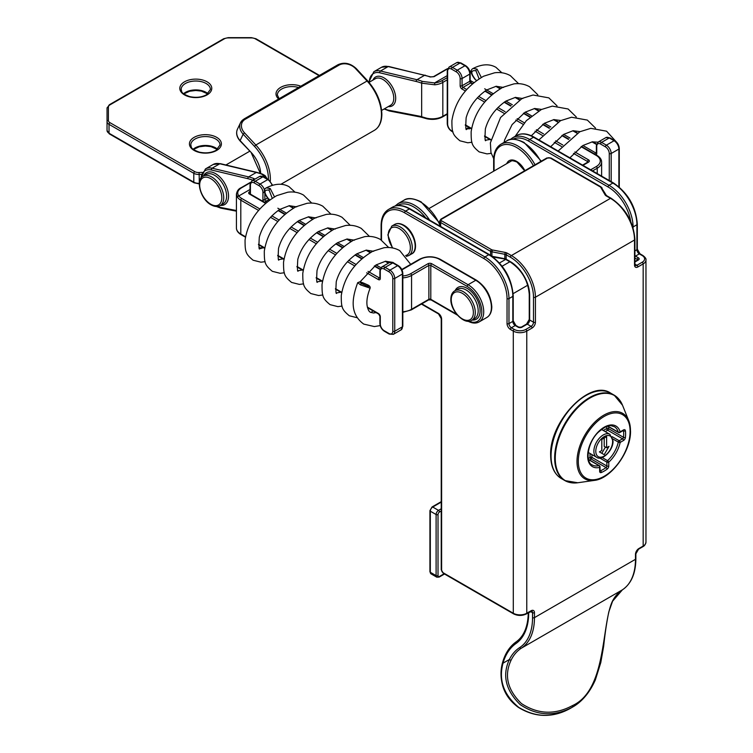<?xml version="1.0" encoding="UTF-8"?>
<svg xmlns="http://www.w3.org/2000/svg" width="753" height="753" viewBox="0 0 753 753"><rect width="100%" height="100%" fill="white"/><g stroke="black" fill="none" stroke-linecap="round" stroke-linejoin="round"><path stroke-width="1.13" d="M572.28 705.693A1.365 0.781 60 0 1 572.271 707.246C554.321 716.771 536.927 715.868 520.097 704.544C505.649 690.275 502.072 675.262 509.376 659.506A78.001 45.039 60 0 1 519.683 647.571A66.669 38.488 -120 0 0 532.54 617.629A1.365 0.781 180 0 0 534.461 617.629A68.024 39.278 60 0 1 521.349 648.182A76.646 44.248 -120 0 0 511.221 659.91C503.926 675.187 507.324 689.72 521.396 703.518C537.84 714.315 554.801 715.039 572.28 705.693C606.692 690.266 601.252 625.865 612.236 601.591A76.646 44.248 60 0 1 622.355 589.863A68.024 39.278 -120 0 0 635.476 559.31L635.476 554.377A4.763 2.748 -60 0 1 638.845 548.551L643.175 546.047L643.175 263.889L637.885 266.948A4.763 2.748 -60 0 1 634.515 265L634.515 240.009L535.421 297.219L535.421 322.209A4.763 2.748 -60 0 1 532.06 328.044L526.771 331.094L526.771 613.253L531.1 610.758A4.763 2.748 -60 0 1 534.461 612.697L534.461 617.629L635.476 559.31A1.365 0.781 0 0 0 635.871 558.754L635.871 553.822L638.563 549.172L642.893 546.669C644.464 545.944 645.481 544.447 645.961 542.16L645.961 260.001A9.525 5.497 180 0 1 643.175 263.889A1.365 0.781 60 0 0 642.215 262.223A8.161 4.716 0 0 0 642.215 255.559L639.325 253.893L635.476 256.114L638.365 257.78A2.72 1.572 180 0 1 638.365 260.001L634.911 261.997M528.691 612.603L528.691 612.801A69.389 40.06 60 0 1 516.021 643.486A83.451 48.183 -120 0 0 503.004 663.186C498.458 680.11 503.701 694.831 518.723 707.359C535.534 717.505 552.476 717.995 569.55 708.818L572.271 707.246C579.208 703.443 588.46 695.593 595.388 679.799L600.781 662.602L603.661 646.206C605.054 633.057 606.777 621.611 608.829 611.841L612.575 601.233L622.392 589.834A1.365 1.111 57.1 0 0 622.439 589.806M265.79 178.019L261.809 174.178A68.024 39.278 -120 0 0 256.293 172.465L219.81 163.768A22.11 12.763 -120 0 0 213.155 164.483L220.394 163.665A1.365 0.979 103.4 0 0 219.81 163.768L212.111 168.211L248.603 176.908L256.293 172.465A1.365 0.979 103.4 0 1 256.886 172.371L262.458 174.103A1.365 0.904 110.9 0 0 261.809 174.178M254.853 179.195L254.109 178.63A1.365 0.904 110.9 0 0 253.3 180.089M250.344 182.734L241.647 187.751C237.656 190.17 236.724 192.909 238.823 195.949L250.024 189.483M368.838 82.162L373.817 71.733A22.11 12.763 60 0 1 380.463 71.017L416.955 79.714A68.024 39.278 60 0 1 422.471 81.428L434.594 82.924L447.244 75.62M388.746 66.471A1.365 0.979 103.4 0 0 388.162 66.575A22.11 12.763 -120 0 0 381.507 67.29L388.746 66.471L430.81 76.9A1.365 0.904 110.9 0 0 430.161 76.985L434.048 76.674L446.557 69.445A1.365 0.781 60 0 0 446.002 69.445L433.493 76.665A1.365 0.781 60 0 1 434.048 76.674M258.524 210.388L240.8 200.157A14.966 8.641 180 0 1 237.572 197.361L236.423 194.161L236.423 227.924A14.966 8.641 0 0 0 240.8 234.032L245.534 236.771M447.244 79.856L442.83 82.406A14.966 8.641 180 0 1 434.829 84.807L421.661 83.169A66.669 38.488 -120 0 0 416.268 81.493L379.776 72.787A20.745 11.982 -120 0 0 369.252 82.218M384.557 108.733A20.745 11.982 -120 0 0 388.529 110.183L419.741 116.226A25.169 14.533 60 0 1 421.661 116.734L426.527 118.165L426.735 118.758C432.627 119.991 437.898 119.379 442.548 116.913L447.244 114.202M422.471 81.428A1.365 0.904 110.9 0 0 421.661 83.169L421.661 116.734A1.365 0.932 108.4 0 0 422.198 117.468L426.735 118.758M501.884 72.787L495.945 67.328C489.516 63.657 481.929 64.024 473.185 68.429L477.035 69.116L481.308 77.408M479.059 78.754L475.943 70.744C470.738 70.085 470.465 72.881 475.134 79.121A1.365 0.697 -55 0 0 475.322 79.677L476.63 80.392M295.044 192.203L289.114 186.744C282.686 183.073 275.099 183.44 266.355 187.845L270.205 188.532L274.469 196.825M376.105 312.608L373.422 312.994L370.542 312.307C368.989 311.723 367.831 309.427 367.069 305.445C366.438 300.607 367.464 294.856 370.128 288.173L360.471 284.85L357.694 282.667L359.934 281.791L367.295 284.719A1.365 0.668 -61.2 0 1 367.389 284.794M272.219 198.171L269.103 190.151C263.898 189.502 263.635 192.288 268.303 198.538A1.365 0.697 -55 0 0 268.482 199.093L268.482 199.093A1.365 0.697 -55 0 0 269.113 199.056M367.191 284.69C360.009 281.406 358.183 281.085 361.732 283.702C368.914 286.978 370.73 287.307 367.191 284.69A1.365 0.668 -61.2 0 1 367.295 284.719C369.45 285.575 370.401 286.724 370.128 288.173M107.039 130.467L109.317 133.865A1.365 0.781 120 0 1 109.034 133.243L193.794 182.179L193.794 173.294L109.034 124.358L109.034 133.243A6.805 3.925 0 0 1 107.039 130.467L107.039 108.168A1.365 1.111 180 0 1 108.394 107.058L108.394 120.471A5.44 3.144 0 0 0 109.994 122.692L194.754 171.628A5.44 3.144 0 0 0 199.056 172.531L202.133 172.39M601.807 439.404L601.807 450.51L599.397 451.904L604.207 454.68L609.017 446.35L606.617 447.734L606.617 436.627L601.807 439.404M606.617 447.734L604.207 446.35L604.207 438.02M601.807 453.287L605.412 447.047M608.744 426.838A28.915 16.688 -60 0 1 608.593 428.692L623.503 437.305A28.915 16.688 120 0 0 623.691 433.992A28.915 16.688 120 0 0 623.503 430.895A1.365 0.885 -7.3 0 0 625.414 430.744A30.271 17.479 -60 0 1 625.611 433.992A30.271 17.479 -60 0 1 625.414 437.465A2.72 1.572 120 0 1 623.512 440.486L620.161 442.416A23.465 13.554 -60 0 1 608.782 462.135A1.365 0.537 -132.2 0 0 607.549 460.657A22.11 12.763 120 0 0 618.279 442.086L612.857 438.961M607.859 426.132L618.279 432.147A22.11 12.763 120 0 0 614.307 426.65C610.768 426.076 609.685 422.697 598.287 432.269C587.284 442.67 585.128 462.446 592.197 464.94A22.11 12.763 120 0 0 598.946 465.636A1.365 0.969 76.1 0 1 599.642 467.406A23.465 13.554 -60 0 1 592.479 439.573A23.465 13.554 -60 0 1 620.161 431.864L623.512 429.925A2.72 1.572 120 0 1 625.414 430.744M600.037 470.531L600.47 470.785A28.915 16.688 120 0 0 606.024 467.575L591.114 458.972A1.365 0.668 53.7 0 1 590.023 457.391L590.023 453.522A2.72 1.572 120 0 1 590.023 453.475M506.75 163.655A14.966 8.641 60 0 1 516.662 161.415A14.966 8.641 60 0 1 524.869 170.658M439.667 224.488A33.33 19.249 -120 0 0 420.466 201.964A33.33 19.249 -120 0 0 403.796 200.307L398.026 203.639A33.33 19.249 60 0 1 429.671 220.149M540.814 161.453A33.33 19.249 -120 0 0 523.401 142.533A33.33 19.249 -120 0 0 506.731 140.877L500.961 144.209A33.33 19.249 60 0 1 535.035 164.785M533.397 165.735A31.974 18.458 -120 0 0 508.51 144.576A31.974 18.458 -120 0 0 494.062 160.577L494.062 170.978M425.727 217.871A31.974 18.458 -120 0 0 397.368 205.607M441.23 511.005L439.46 512.031A2.043 1.177 120 0 0 438.02 514.525A1.365 0.781 0 0 1 436.1 514.525L430.321 511.193L430.321 572.289L436.1 575.621L436.1 514.525A3.398 1.967 -60 0 1 438.5 510.365L441.23 508.783M438.02 514.525L438.02 575.621A2.043 1.177 120 0 0 439.46 576.459L444.119 573.777M499.474 262.985L505.564 259.465M441.23 502.119L432.73 507.033L438.5 510.365A1.365 0.781 60 0 1 439.46 512.031M441.23 501.658L432.053 506.967A1.365 0.781 -120 0 1 432.73 507.033A3.398 1.967 120 0 0 430.321 511.193A1.365 0.781 180 0 1 429.925 510.638L429.925 571.734A1.365 0.781 180 0 0 430.321 572.289A3.398 1.967 120 0 0 431.027 573.852L436.796 577.184A3.398 1.967 -60 0 1 436.1 575.621A1.365 0.781 0 0 0 438.02 575.621M493.657 171.204L493.657 160.022A1.365 0.781 0 0 0 494.062 160.577M444.515 574.002L439.178 577.08A1.365 0.781 -120 0 0 439.46 576.459M630.675 221.316A32.652 18.853 -120 0 0 608.057 186.96A1.365 0.781 -60 0 1 609.017 185.294L612.867 183.073L533.5 137.253L529.651 139.474L609.017 185.294A34.017 19.634 60 0 1 633.075 226.954L633.075 227.754M510.412 257.225A1.365 0.781 -60 0 1 511.372 255.559L610.467 198.35L606.221 195.902A4.763 2.748 180 0 1 605.073 194.829L600.772 187.375A2.043 1.177 0 0 0 600.273 186.913L550.339 158.083A2.043 1.177 0 0 0 547.45 158.083L441.625 219.179A2.043 1.177 0 0 0 441.625 220.845L491.568 249.676A2.043 1.177 0 0 0 492.368 249.958L505.272 252.443A4.763 2.748 180 0 1 507.136 253.112L511.372 255.559A34.017 19.634 60 0 1 535.421 297.219A1.365 0.781 0 0 1 533.5 297.219A32.652 18.853 -120 0 0 510.412 257.225L506.167 254.778L506.167 259.22L510.412 261.668A27.212 15.709 60 0 1 529.651 294.997L529.651 319.987L533.5 322.209L533.5 297.219M421.821 303.836L438.265 313.323A4.763 2.748 60 0 1 441.625 319.159L441.625 570.209A2.043 1.177 -120 0 0 443.075 572.713L513.301 613.253L513.301 331.094L510.412 329.428A4.763 2.748 60 0 1 507.042 323.602L507.042 298.602A32.652 18.853 -120 0 0 483.953 258.608L404.587 212.788A32.652 18.853 -120 0 0 381.498 226.116L381.498 240.122M518.111 327.207A1.365 0.781 -60 0 1 518.789 327.141L515.899 325.475A1.365 0.781 -60 0 0 515.221 325.541L511.372 327.762L514.261 329.428A8.161 4.716 0 0 0 525.801 329.428L531.1 326.378L527.251 324.157L521.961 327.207A2.72 1.572 180 0 1 518.111 327.207L515.221 325.541A3.398 1.967 60 0 1 512.821 321.38A1.365 0.781 0 0 0 513.217 320.825L513.217 295.825A1.365 0.781 0 0 1 512.821 296.381L508.972 298.602L508.972 323.602L512.821 321.38L512.821 296.381A34.017 19.634 -120 0 0 488.763 254.721A1.365 0.781 -60 0 1 489.45 254.655L410.084 208.835A1.365 0.781 -60 0 0 409.397 208.901L405.547 211.122L484.923 256.942L488.763 254.721L409.397 208.901A34.017 19.634 -120 0 0 392.388 207.216L388.548 209.438A34.017 19.634 60 0 1 405.547 211.122A1.365 0.781 -60 0 0 404.587 212.788M637.396 260.096L637.396 259.446L634.911 258.006M608.057 186.96L528.691 141.14A32.652 18.853 -120 0 0 512.962 139.201M634.911 264.124L636.916 265.282L642.215 262.223M634.911 250.881L636.916 249.723L636.916 224.733L633.075 226.954A1.365 0.781 0 0 1 632.859 227.058M490.608 255.361L490.608 251.342L440.665 222.512L440.665 226.493M491.973 256.265L504.839 258.74L504.839 254.298L491.935 251.813L491.935 256.246M519.683 647.571A1.365 1.111 -122.9 0 0 521.349 648.182L622.355 589.863A1.365 1.111 57.1 0 0 622.392 589.834C631.24 583.791 635.73 573.438 635.871 558.754M516.021 643.486A1.365 1.111 -125 0 1 516.21 641.81C509.772 646.385 505.254 653.199 502.656 662.264A1.365 0.969 -164.2 0 0 503.004 663.186L509.376 659.506A1.365 1.035 -153.7 0 0 511.221 659.91M532.54 617.629L532.54 612.697L530.536 611.54M634.515 240.009A34.017 19.634 -120 0 0 610.467 198.35A1.365 0.781 120 0 1 611.144 198.284C625.602 208.233 633.527 221.956 634.911 239.454A1.365 0.781 180 0 1 634.515 240.009M642.215 255.559A1.365 0.781 -60 0 1 642.893 255.493L640.003 253.827A1.365 0.781 -60 0 0 639.325 253.893A3.398 1.967 60 0 1 636.916 249.723A1.365 0.781 0 0 0 637.32 249.168L637.32 224.178A1.365 0.781 0 0 1 636.916 224.733A34.017 19.634 -120 0 0 612.867 183.073A1.365 0.781 -60 0 1 613.544 183.007L534.178 137.187A1.365 0.781 -60 0 0 533.5 137.253A34.017 19.634 -120 0 0 516.492 135.568L512.642 137.79A34.017 19.634 60 0 1 529.651 139.474A1.365 0.781 -60 0 0 528.691 141.14M483.953 258.608A1.365 0.781 -60 0 1 484.923 256.942A34.017 19.634 60 0 1 508.972 298.602A1.365 0.781 0 0 1 507.042 298.602M525.801 329.428A1.365 0.781 60 0 1 526.771 331.094A9.525 5.497 180 0 1 513.301 331.094A1.365 0.781 -60 0 1 514.261 329.428M443.075 572.713A1.365 0.781 120 0 0 443.348 573.334L513.584 613.874A1.365 0.781 120 0 1 513.301 613.253A9.525 5.497 0 0 0 526.771 613.253A1.365 0.781 60 0 1 526.488 613.874L531.834 611.144A3.398 1.967 120 0 1 532.54 612.697A1.365 0.781 180 0 0 534.461 612.697M642.893 546.669A1.365 0.781 60 0 0 643.175 546.047A9.525 5.497 0 0 0 645.961 542.16M637.782 259.889A1.365 0.781 0 0 0 637.396 259.446A1.365 0.781 -60 0 1 638.365 257.78M507.042 323.602A1.365 0.781 0 0 0 508.972 323.602A3.398 1.967 -120 0 0 511.372 327.762A1.365 0.781 -60 0 0 510.412 329.428M529.651 319.987A3.398 1.967 -60 0 1 527.251 324.157A1.365 0.781 60 0 0 526.563 324.082L529.255 319.432A1.365 0.781 0 0 0 529.651 319.987M532.06 328.044A1.365 0.781 60 0 0 531.1 326.378A3.398 1.967 120 0 0 533.5 322.209A1.365 0.781 0 0 0 535.421 322.209M507.136 253.112A1.365 0.781 -60 0 0 506.167 254.778A3.398 1.967 0 0 0 504.839 254.298L505.272 252.443M504.839 258.74A3.398 1.967 180 0 1 506.167 259.22A1.365 0.781 -60 0 0 506.449 259.841L504.839 258.74M492.368 249.958L491.935 251.813A3.398 1.967 180 0 1 490.608 251.342A1.365 0.781 -60 0 1 491.568 249.676M441.625 220.845A1.365 0.781 -60 0 0 440.665 222.512A3.398 1.967 180 0 1 439.667 221.118L439.667 225.561M634.515 265A1.365 0.781 180 0 0 634.911 264.444L635.221 265.451A3.398 1.967 120 0 0 636.916 265.282A1.365 0.781 60 0 1 637.885 266.948M634.911 255.709A3.398 1.967 -120 0 0 635.476 256.114A1.365 0.781 -60 0 0 634.911 256.651M381.498 226.116A1.365 0.781 180 0 1 381.103 225.561C381.197 217.796 383.682 212.421 388.548 209.438M438.265 313.323A1.365 0.781 120 0 0 438.538 313.945L421.426 304.061M439.667 221.118L440.947 219.114A1.365 0.781 60 0 1 441.625 219.179M441.625 319.159A1.365 0.781 180 0 1 441.23 318.604L438.538 313.945M440.947 219.114L546.772 158.017A1.365 0.781 60 0 1 547.45 158.083M441.625 570.209A1.365 0.781 180 0 1 441.23 569.654L441.23 318.604M546.772 158.017L551.017 158.017A1.365 0.781 120 0 0 550.339 158.083M551.017 158.017L600.96 186.848A1.365 0.781 120 0 0 600.273 186.913M602.061 188.241A1.365 1.054 150 0 0 600.772 187.375M600.96 186.848L606.25 195.253A1.365 1.054 150 0 0 605.073 194.829M531.1 610.758A1.365 0.781 60 0 1 530.818 611.38M606.25 195.253L606.899 195.836A1.365 0.781 120 0 0 606.221 195.902M635.476 554.377A1.365 0.781 0 0 0 635.871 553.822M638.845 548.551A1.365 0.781 60 0 1 638.563 549.172M521.961 327.207A1.365 0.781 -120 0 0 521.274 327.141L526.563 324.082M529.255 319.432L529.255 294.442A1.365 0.781 0 0 0 529.651 294.997M529.255 294.442C528.126 280.803 521.933 270.092 510.694 262.289A1.365 0.781 -60 0 1 510.412 261.668M505.272 259.107L493.017 257.027M528.295 612.245C528.079 626.327 524.05 636.181 516.21 641.81A1.365 1.111 -125 0 1 516.276 641.772M634.911 261.536L637.678 259.936A1.365 0.781 60 0 1 638.365 260.001M474.663 318.613A17.008 9.817 -120 0 0 478.183 310.82A17.008 9.817 -120 0 0 470.757 293.708A17.008 9.817 -120 0 0 457.655 289.152L454.774 290.818A17.008 9.817 60 0 1 467.877 295.374A17.008 9.817 60 0 1 475.294 312.486A17.008 9.817 60 0 1 471.773 320.279L474.663 318.613M455.151 290.602A18.364 10.608 60 0 1 469.693 290.103A18.364 10.608 60 0 1 480.113 310.82A18.364 10.608 60 0 1 472.159 320.053M473.373 312.486A15.644 9.036 -120 0 0 462.314 293.331A15.644 9.036 -120 0 0 451.245 299.713A15.644 9.036 -120 0 0 462.314 318.877A15.644 9.036 -120 0 0 473.373 312.486M486.833 317.474A22.11 12.763 -120 0 0 491.408 307.356A22.11 12.763 -120 0 0 475.783 280.276L468.084 284.719A22.11 12.763 60 0 1 483.718 311.798A22.11 12.763 60 0 1 479.134 321.917L486.833 317.474C490.071 315.516 491.728 311.958 491.813 306.8C490.928 295.487 485.807 286.629 476.461 280.21A1.365 0.781 120 0 0 475.783 280.276L439.46 259.305A13.601 7.859 0 0 0 420.221 259.305L402.902 269.301A1.365 0.781 -120 0 0 402.224 269.235L419.543 259.239A1.365 0.781 -120 0 1 420.221 259.305M597.233 173.585L597.233 168.22L592.583 170.903M472.272 83.856L470.729 82.962L463.029 87.404A1.365 0.781 -120 0 1 462.069 85.738L469.768 81.296L469.768 74.076L462.069 78.519L462.069 85.738A1.365 0.781 180 0 1 460.149 85.738L460.149 78.519A5.44 3.144 -120 0 0 456.299 71.855L451.489 69.078A5.44 3.144 -120 0 0 447.64 71.3L447.64 124.066A5.44 3.144 -120 0 0 451.489 130.73L452.807 131.493M465.298 124.819L471.613 128.462M484.546 135.926L490.852 139.569M587.613 162.206L587.613 161.556L573.504 153.405M561.569 146.515L554.264 142.298M542.329 135.408L535.016 131.191M523.081 124.292L515.777 120.075M503.842 113.185L496.538 108.969M484.603 102.079L477.298 97.862M465.363 90.972L462.069 89.07A1.365 0.781 -60 0 1 463.029 87.404L466.634 89.485M460.149 85.738A2.72 1.572 -120 0 0 462.069 89.07M472.592 83.574L471.406 82.896A1.365 0.781 -60 0 0 470.729 82.962A1.365 0.781 -120 0 1 469.768 81.296A1.365 0.781 0 0 0 470.164 80.74L470.164 73.521A1.365 0.781 0 0 1 469.768 74.076A6.805 3.925 -120 0 0 464.959 65.746A1.365 0.781 -60 0 1 465.636 65.671L460.827 62.894A1.365 0.781 -60 0 0 460.149 62.97L452.449 67.412L457.259 70.189L464.959 65.746L460.149 62.97A6.805 3.925 -120 0 0 456.742 62.631L449.052 67.073A6.805 3.925 60 0 1 452.449 67.412A1.365 0.781 120 0 0 451.489 69.078M466.436 128.763L468.884 127.351M590.663 169.792L596.272 166.554A13.601 7.859 0 0 0 596.272 155.447L581.09 146.684M568.477 139.399L561.851 135.568M549.238 128.292L542.612 124.461M529.999 117.176L523.373 113.355M510.76 106.069L504.134 102.248M491.521 94.963L484.894 91.141M478.663 96.431L485.873 100.591M497.902 107.538L505.112 111.698M517.142 118.645L524.361 122.814M536.381 129.751L543.6 133.921M555.62 140.858L562.839 145.028M574.859 151.965L588.573 159.89A2.72 1.572 0 0 1 588.573 162.111L582.963 165.349M468.884 321.164A20.745 11.982 -120 0 0 481.769 310.754A20.745 11.982 -120 0 0 467.124 286.385L430.801 265.414L430.801 299.299L456.638 314.208M427.92 263.748A1.365 0.781 -120 0 1 428.881 265.414L411.562 275.419L411.562 309.295L428.881 299.299L428.881 265.414A1.365 0.781 0 0 1 430.801 265.414A1.365 0.781 -60 0 1 431.77 263.748A2.72 1.572 0 0 0 427.92 263.748L410.601 273.753A13.601 7.859 0 0 1 402.827 275.974M431.77 263.748L468.084 284.719A1.365 0.781 120 0 0 467.124 286.385M401.876 269.678A2.72 1.572 0 0 0 402.902 269.301M388.407 263.155L385.188 261.3M370.194 252.641L365.949 250.184M350.954 241.534L346.709 239.078M331.715 230.427L327.461 227.971M312.476 219.311L308.222 216.864M293.228 208.204L288.983 205.757M269 199.423L265.818 201.267L267.004 201.945M277.848 208.214L286.244 213.061M299.101 220.478L305.483 224.168M318.34 231.585L324.722 235.275M337.579 242.701L343.961 246.382M356.818 253.808L363.2 257.488M376.058 264.915L380.886 267.701M264.858 193.982L264.858 199.601A1.365 0.781 180 0 1 262.929 199.601A2.72 1.572 -120 0 0 263.682 201.795M262.929 201.362L262.929 192.382A5.44 3.144 -120 0 0 259.079 185.718L254.269 182.941A5.44 3.144 -120 0 0 250.42 185.163L250.42 194.142M259.136 247.398A5.44 3.144 -120 0 0 262.458 247.003M272.125 185.407A6.805 3.925 -120 0 0 267.739 179.6A1.365 0.781 -60 0 1 268.416 179.534L263.606 176.757A1.365 0.781 -60 0 0 262.929 176.823L255.239 181.266L260.049 184.052L267.739 179.6L262.929 176.823A6.805 3.925 -120 0 0 259.531 176.494L251.831 180.936A6.805 3.925 60 0 1 255.239 181.266A1.365 0.781 120 0 0 254.269 182.941M264.915 202.51A1.365 0.781 -60 0 1 265.818 201.267A1.365 0.781 -120 0 1 264.858 199.601L267.362 198.152M410.601 273.753A1.365 0.781 -120 0 1 411.562 275.419A14.966 8.641 180 0 1 402.827 277.876M402.827 311.761A14.966 8.641 0 0 0 411.562 309.295A1.365 0.781 -120 0 1 411.279 309.916L428.598 299.92A1.365 0.781 -120 0 0 428.881 299.299A1.365 0.781 0 0 1 430.801 299.299A1.365 0.781 -60 0 0 431.083 299.92L457.382 315.102M601.619 176.117L601.619 162.111A14.966 8.641 180 0 1 597.233 168.22A1.365 0.781 60 0 0 596.272 166.554M259.079 185.718A1.365 0.781 120 0 1 260.049 184.052A6.805 3.925 60 0 1 264.576 190.368M469.335 128.895A6.805 3.925 -120 0 0 469.684 127.812M456.299 71.855A1.365 0.781 120 0 1 457.259 70.189A6.805 3.925 60 0 1 462.069 78.519A1.365 0.781 180 0 1 460.149 78.519M447.64 71.3A1.365 0.781 180 0 1 447.244 70.744L447.244 123.511C447.489 126.852 448.995 129.469 451.772 131.351A1.365 0.781 120 0 1 451.489 130.73M447.64 124.066A1.365 0.781 180 0 1 447.244 123.511M582.568 165.123L587.895 162.046A1.365 0.781 60 0 1 588.573 162.111M587.999 161.999A1.365 0.781 0 0 0 587.613 161.556A1.365 0.781 -60 0 1 588.573 159.89M596.272 155.447A1.365 0.781 -60 0 1 596.95 155.372L581.457 146.43M250.42 185.163A1.365 0.781 180 0 1 250.024 184.607L250.024 193.898M439.46 259.305A1.365 0.781 -60 0 1 440.147 259.239L476.461 280.21M264.519 192.523A1.365 0.781 180 0 1 262.929 192.382M220.205 205.578L223.095 203.912A17.008 9.817 -120 0 0 225.702 190.283A17.008 9.817 -120 0 0 214.586 175.298A17.008 9.817 -120 0 0 206.087 174.461L203.197 176.127A17.008 9.817 60 0 1 211.706 176.964A17.008 9.817 60 0 1 222.813 191.949A17.008 9.817 60 0 1 220.205 205.578C217.636 207.019 214.577 206.764 211.019 204.807C200.477 199.329 195.187 179.543 203.197 176.127M203.583 175.901A18.364 10.608 60 0 1 215.546 173.632A18.364 10.608 60 0 1 228.281 193.013A18.364 10.608 60 0 1 220.582 205.362M210.736 204.185A15.644 9.036 -120 0 0 221.806 197.794A15.644 9.036 -120 0 0 210.736 178.63A15.644 9.036 -120 0 0 199.677 185.022A15.644 9.036 -120 0 0 210.736 204.185M381.649 110.409L390.6 105.241A15.305 8.838 -120 0 0 392.944 92.977A15.305 8.838 -120 0 0 382.948 79.489A15.305 8.838 -120 0 0 375.295 78.736L369.008 82.359M372.951 80.082A16.67 9.62 60 0 1 383.908 77.823A16.67 9.62 60 0 1 395.476 95.556A16.67 9.62 60 0 1 388.256 106.587M253.008 180.259A66.669 38.488 -120 0 0 247.906 178.687L211.414 169.99A20.745 11.982 -120 0 0 200.985 178.179M217.316 206.463A20.745 11.982 -120 0 0 220.177 207.376L236.423 210.52M237.572 197.361A1.365 1.026 144.2 0 1 238.823 195.949A13.601 7.859 0 0 0 241.769 198.491A1.365 0.781 -60 0 0 240.8 200.157L240.8 234.032A1.365 0.781 -60 0 0 241.082 234.663L245.459 237.186M258.467 244.236L264.774 247.878M277.706 255.342L284.022 258.985M296.946 266.449L303.261 270.092M316.185 277.556L322.5 281.198M335.424 288.663L341.74 292.315M367.37 307.111L378.373 313.464A2.72 1.572 -120 0 1 380.293 316.797L380.293 324.016A5.44 3.144 -120 0 0 384.143 330.68L388.953 333.457A5.44 3.144 -120 0 0 392.802 331.235L392.802 278.469A5.44 3.144 -120 0 0 388.953 271.805L384.143 269.028A5.44 3.144 -120 0 0 380.293 271.249L380.293 278.469A1.365 0.781 180 0 1 379.898 277.913L380.02 277.979M366.664 272.821L378.373 279.579A2.72 1.572 -120 0 0 380.293 278.469M354.729 265.931L347.425 261.715M335.49 254.825L328.186 250.608M316.251 243.708L308.946 239.492M297.011 232.602L289.698 228.385M277.763 221.495L270.459 217.278M609.262 180.532L609.262 153.499A5.44 3.144 -120 0 0 605.412 146.835L600.602 144.058A5.44 3.144 -120 0 0 596.753 146.28L596.753 153.499A1.365 0.781 180 0 1 596.357 152.944L596.47 153.01M596 154.826A2.72 1.572 -120 0 0 596.753 153.499M434.829 84.807L434.594 82.924A13.601 7.859 0 0 0 441.87 80.74A1.365 0.781 60 0 1 442.83 82.406L442.83 116.291L447.244 113.741M618.881 186.782L618.881 149.056L611.182 153.499L611.182 181.642M605.412 146.835A1.365 0.781 -60 0 1 606.372 145.169L614.072 140.726L609.262 137.95L601.562 142.392L606.372 145.169A6.805 3.925 60 0 1 611.182 153.499A1.365 0.781 0 0 1 609.262 153.499M402.827 326.237L401.02 329.908A6.805 3.925 -120 0 0 402.422 326.793A1.365 0.781 0 0 0 402.827 326.237L402.827 273.471A1.365 0.781 0 0 1 402.422 274.026L394.732 278.469L394.732 331.235L402.422 326.793L402.422 274.026A6.805 3.925 -120 0 0 397.612 265.696A1.365 0.781 -60 0 1 398.299 265.63L393.48 262.853A1.365 0.781 -60 0 0 392.802 262.919L385.112 267.362L389.922 270.139L397.612 265.696L392.802 262.919A6.805 3.925 -120 0 0 389.405 262.581L381.705 267.023A6.805 3.925 60 0 1 385.112 267.362A1.365 0.781 -60 0 0 384.143 269.028M200.486 178.998L205.456 168.926A22.11 12.763 60 0 1 212.111 168.211A1.365 0.979 103.4 0 0 211.414 169.99M379.776 72.787A1.365 0.979 103.4 0 1 380.463 71.017L388.162 66.575L424.654 75.272L416.955 79.714A1.365 0.979 103.4 0 0 416.268 81.493M247.906 178.687A1.365 0.979 103.4 0 1 248.603 176.908A68.024 39.278 60 0 1 254.109 178.63M250.024 192.363A1.365 0.781 -120 0 0 249.459 191.827L250.024 191.497M241.769 198.491L259.804 208.901M271.824 215.838L279.043 220.008M291.063 226.954L298.282 231.115M310.302 238.061L317.521 242.221M329.541 249.168L336.76 253.337M348.79 260.274L356 264.444M368.029 271.381L379.333 277.913L379.898 277.593M380.039 269.433L374.26 266.091M361.638 258.816L355.021 254.985M342.399 247.699L335.772 243.878M323.159 236.593L316.533 232.771M303.92 225.486L297.294 221.664M284.681 214.379L278.055 210.558M265.442 203.272L249.459 194.048A2.72 1.572 0 0 1 249.459 191.827M441.87 80.74L447.244 77.634M470.164 80.411L473.835 82.529M484.678 88.798L493.074 93.645M505.931 101.062L512.313 104.752M525.17 112.169L531.562 115.858M544.41 123.285L550.801 126.965M563.658 134.392L570.04 138.072M582.897 145.498L595.792 152.944L596.357 152.614M596.489 144.463L592.027 141.884M577.033 133.225L572.779 130.777M557.785 122.118L553.54 119.661M538.546 111.011L534.301 108.554M519.306 99.895L515.061 97.448M500.067 88.788L495.822 86.341M471.293 72.175L469.834 71.337M430.161 76.985A68.024 39.278 -120 0 0 424.654 75.272A1.365 0.979 103.4 0 1 425.238 75.168M388.953 271.805A1.365 0.781 -60 0 1 389.922 270.139A6.805 3.925 60 0 1 394.732 278.469A1.365 0.781 0 0 1 392.802 278.469M392.802 331.235A1.365 0.781 0 0 0 394.732 331.235A6.805 3.925 60 0 1 393.32 334.351L401.02 329.908M619.277 187.121L619.277 148.501A1.365 0.781 0 0 1 618.881 149.056A6.805 3.925 -120 0 0 614.072 140.726A1.365 0.781 -60 0 1 614.749 140.66L609.939 137.884A1.365 0.781 -60 0 0 609.262 137.95A6.805 3.925 -120 0 0 605.864 137.611L598.164 142.053A6.805 3.925 60 0 1 601.562 142.392A1.365 0.781 -60 0 0 600.602 144.058M426.527 118.165A14.966 8.641 0 0 0 442.83 116.291A1.365 0.781 60 0 1 442.548 116.913M419.741 116.226A1.365 0.998 101 0 0 420.447 117.007L389.235 110.955A1.365 0.998 -79 0 1 388.529 110.183M596.753 146.28A1.365 0.781 180 0 1 596.357 145.724L596.357 152.944M596.367 153.057A1.365 0.781 -120 0 1 595.792 152.944A1.365 0.781 120 0 0 594.889 154.186M380.293 324.016A1.365 0.781 180 0 1 379.898 323.461C380.143 326.802 381.658 329.419 384.425 331.301A1.365 0.781 120 0 1 384.143 330.68M379.898 323.461L379.898 316.241A1.365 0.781 0 0 0 380.293 316.797M379.898 316.241L378.655 314.086A1.365 0.781 -60 0 1 378.373 313.464M388.953 333.457A1.365 0.781 120 0 0 389.235 334.078L384.425 331.301M236.423 211.169L220.883 208.157A1.365 0.998 -79 0 1 220.177 207.376M250.024 194.048L250.147 193.982A1.365 0.781 120 0 0 249.459 194.048M380.293 271.249A1.365 0.781 180 0 1 379.898 270.694L379.898 277.913M379.917 278.026A1.365 0.781 60 0 1 379.333 277.913A1.365 0.781 -60 0 0 378.373 279.579M241.647 187.751A1.365 0.781 -120 0 0 241.082 187.751L250.551 182.282M477.035 69.116A1.365 0.697 125 0 0 475.943 70.744M270.205 188.532A1.365 0.697 125 0 0 269.103 190.151M361.732 283.702A1.365 0.668 118.8 0 0 360.471 284.85M403.147 225.288A17.008 9.817 -120 0 0 394.647 224.441C397.217 223.01 400.276 223.264 403.824 225.222C414.366 230.7 419.656 250.485 411.646 253.902A17.008 9.817 -120 0 0 414.254 240.273A17.008 9.817 -120 0 0 403.147 225.288M392.464 247.944L387.842 234.908L391.758 226.107A17.008 9.817 60 0 1 400.257 226.954A17.008 9.817 60 0 1 411.373 241.939A17.008 9.817 60 0 1 408.766 255.568L411.646 253.902M405.651 255.521A15.644 9.036 -120 0 0 409.848 243.643A15.644 9.036 -120 0 0 399.297 228.62A15.644 9.036 -120 0 0 388.774 231.387A15.644 9.036 -120 0 0 392.821 248.01M193.182 149.254A14.627 8.443 180 0 1 215.744 147.917A14.627 8.443 180 0 1 217.626 149.254M220.027 145.009A14.627 8.443 0 0 0 215.744 139.032A14.627 8.443 0 0 0 195.065 139.032A14.627 8.443 0 0 0 190.782 145.009C191.742 147.004 189.577 148.548 199.225 152.115C205.56 153.508 211.16 152.915 216.026 150.355L220.027 145.009M194.105 137.366A15.982 9.234 180 0 1 216.713 137.366A15.982 9.234 180 0 1 216.713 150.421A15.982 9.234 180 0 1 194.105 150.421A15.982 9.234 180 0 1 194.105 137.366M278.638 98.982A15.982 9.234 180 0 1 280.681 87.376A15.982 9.234 180 0 1 300.786 86.2M298.574 87.48A14.627 8.443 0 0 0 281.65 89.042A14.627 8.443 0 0 0 277.358 95.019L279.137 98.699M183.563 93.711A14.627 8.443 180 0 1 206.124 92.374A14.627 8.443 180 0 1 208.007 93.711M210.407 89.466A14.627 8.443 0 0 0 206.124 83.489A14.627 8.443 0 0 0 185.445 83.489A14.627 8.443 0 0 0 181.162 89.466C182.122 91.471 179.958 93.005 189.605 96.572C195.94 97.965 201.54 97.372 206.407 94.812L210.407 89.466M184.485 81.823A15.982 9.234 180 0 1 207.094 81.823A15.982 9.234 180 0 1 207.094 94.878A15.982 9.234 180 0 1 184.485 94.878A15.982 9.234 180 0 1 184.485 81.823M367.558 80.731C376.651 91.066 381.413 102.21 381.856 114.183C381.762 121.948 379.277 127.323 374.41 130.307A34.017 19.634 -120 0 0 381.46 114.738A34.017 19.634 -120 0 0 366.946 80.863L355.623 68.674A12.246 9.29 25.5 0 0 339.019 65.125L245.214 119.275A12.246 9.29 25.5 0 0 244.509 132.829L255.832 145.009L367.558 80.731L356.235 68.551C350.352 63.167 344.262 61.897 337.956 64.739A1.365 0.781 -120 0 0 337.749 64.974M319.056 75.658L255.258 38.817A5.44 3.144 0 0 0 251.408 37.904L228.187 37.904A5.44 3.144 0 0 0 224.338 38.817L109.994 104.836A5.44 3.144 0 0 0 108.394 107.058M272.633 185.247L268.416 179.534A32.652 18.853 -120 0 0 254.486 146.364L255.832 145.009A34.017 19.634 60 0 1 270.271 181.04M201.277 174.329L199.168 174.432L199.319 183.308M254.486 146.364L243.163 134.185L240.113 140.576L251.436 152.765A21.771 12.566 60 0 1 260.698 173.472M237.459 129.168A13.601 10.326 25.5 0 0 240.113 140.576L240.075 140.952C236.658 136.98 235.783 133.046 237.459 129.168L240.508 122.767A13.601 10.326 -154.5 0 1 243.953 119.125A1.365 0.781 -120 0 1 244.16 118.899L337.956 64.739A1.365 0.781 -120 0 1 339.019 65.125M244.509 132.829L243.163 134.185A13.601 10.326 -154.5 0 1 240.508 122.767L244.16 118.899A1.365 0.781 -120 0 1 245.214 119.275M109.994 122.692A1.365 0.781 120 0 0 109.034 124.358A6.805 3.925 180 0 1 107.039 121.581A1.365 1.111 180 0 1 108.394 120.471M194.076 182.8A1.365 0.781 120 0 1 193.794 182.179A6.805 3.925 0 0 0 199.168 183.318L199.121 183.892L194.076 182.8L109.317 133.865M199.056 172.531L199.168 174.432A6.805 3.925 180 0 1 193.794 173.294A1.365 0.781 120 0 1 194.754 171.628M255.258 38.817A1.365 0.781 -60 0 1 255.935 38.751L251.408 37.65L228.187 37.65L223.66 38.751A1.365 0.781 -120 0 1 224.338 38.817M109.994 104.836A1.365 0.781 -120 0 0 109.317 104.771L223.66 38.751M251.436 152.765L240.075 140.952M355.623 68.674L356.235 68.551M593.872 451.207A13.262 7.662 -60 0 1 599.661 437.86A13.262 7.662 -60 0 1 609.883 434.302L613.027 440.929C613.45 450.322 601.939 461.448 596.611 457.278A13.262 7.662 -60 0 1 593.872 451.207M612.631 441.484A11.907 6.871 120 0 0 604.207 436.627A11.907 6.871 120 0 0 595.792 451.207A11.907 6.871 120 0 0 604.207 456.064A11.907 6.871 120 0 0 612.631 441.484M610.589 393.085A49.322 28.473 120 0 0 572.591 406.3A49.322 28.473 120 0 0 551.055 455.932A49.322 28.473 120 0 0 561.277 478.503C554.321 474.23 550.782 466.512 550.659 455.377C549.153 421.802 589.957 378.693 610.589 393.085L614.175 395.156A49.322 28.473 -60 0 1 618.627 398.883M622.515 405.236A49.133 28.369 120 0 0 583.782 402.271A49.133 28.369 120 0 0 555.262 458.201A49.133 28.369 120 0 0 577.758 482.758L564.863 480.574A49.322 28.473 -60 0 1 554.65 458.003A49.322 28.473 -60 0 1 576.177 408.371A49.322 28.473 -60 0 1 614.175 395.156L622.515 405.236L628.755 420.748A37.81 21.828 -60 0 1 630.468 430.641M576.996 461.504A37.81 21.828 -60 0 1 598.946 418.47A37.81 21.828 -60 0 1 628.755 420.748L630.515 430.838C631.183 451.216 611.097 478.861 594.305 480.405A37.81 21.828 -60 0 1 576.996 461.504M630.11 431.394A36.633 21.15 120 0 0 604.207 416.437A36.633 21.15 120 0 0 578.304 461.307A36.633 21.15 120 0 0 604.207 476.263A36.633 21.15 120 0 0 630.11 431.394M612.076 436.636L619.201 440.75L622.552 438.82A1.365 0.781 -60 0 0 623.503 437.305A1.365 0.668 6.3 0 0 625.414 437.465M602.136 457.532L607.549 460.657A1.365 0.781 120 0 0 606.852 462.135A1.365 0.781 180 0 0 608.782 462.135L608.782 465.994A1.365 0.781 180 0 1 606.852 465.994L606.852 462.135L599.727 458.012M599.925 470.785L600.037 470.719A1.365 0.781 180 0 1 599.642 471.274A2.72 1.572 120 0 0 601.299 472.517A30.271 17.479 -60 0 0 607.116 469.157A2.72 1.572 120 0 0 608.782 465.994M599.642 471.274L599.642 467.406A1.365 0.781 180 0 0 600.037 466.851A1.365 1.365 0 0 0 599.36 465.674A1.365 0.781 120 0 0 598.946 465.636L588.526 459.612M591.943 454.586L591.943 457.391L606.852 465.994A1.365 0.781 -60 0 1 606.024 467.575A1.365 0.668 -126.3 0 1 607.116 469.157M588.291 458.568A27.55 15.907 120 0 0 590.023 457.391A1.365 0.781 0 0 1 591.943 457.391A1.365 0.781 120 0 1 591.114 458.972A28.915 16.688 -60 0 1 589.58 460.027M623.512 440.486A1.365 0.781 -120 0 0 622.552 438.82L607.633 430.208L605.205 431.61M603.332 430.471L606.673 428.542A27.55 15.907 120 0 0 606.833 426.452M570.313 482.569A49.322 28.473 -60 0 1 564.863 480.574L561.277 478.503M607.633 430.208A1.365 0.781 120 0 0 608.593 428.692A1.365 0.668 -173.7 0 0 606.673 428.542A1.365 0.781 60 0 0 607.633 430.208M619.201 440.75A1.365 0.781 120 0 0 618.279 442.086A1.365 0.537 -167.8 0 0 620.161 442.416A1.365 0.781 -120 0 0 619.201 440.75M619.201 432.42A1.365 0.781 -120 0 0 619.879 432.486L623.23 430.556A1.365 0.781 -120 0 0 623.512 429.925M619.879 432.486A1.365 0.781 -120 0 0 620.161 431.864A1.365 0.969 -16.1 0 1 618.279 432.147A1.365 0.781 120 0 0 618.524 432.486A1.365 1.365 0 0 0 619.879 432.486M600.037 470.719L600.037 466.851A1.365 0.781 180 0 0 599.642 466.295A1.365 0.781 120 0 0 599.36 465.674L588.46 459.386M601.299 472.517A1.365 0.885 -112.7 0 0 600.47 470.785A1.365 0.781 120 0 1 600.028 470.832M510.826 161.293C511.08 160.351 513.122 160.596 516.944 162.036L524.653 170.78M403.796 200.307C407.477 197.559 413.256 198.086 421.143 201.889L439.667 223.142M506.731 140.877C510.412 138.128 516.191 138.656 524.079 142.458L541.313 161.17M432.053 506.967L429.925 510.638M429.925 571.734L431.027 573.852M395.024 206.087L398.026 203.639M493.657 160.022C493.752 152.407 496.189 147.136 500.961 144.209M439.178 577.08L436.796 577.184M381.103 239.868L381.103 225.561M441.23 569.654L443.348 573.334M513.584 613.874C517.885 615.945 522.187 615.945 526.488 613.874M606.899 195.836L611.144 198.284M634.911 264.444L634.911 239.454M645.961 260.001C646.347 258.91 645.33 257.404 642.893 255.493M640.003 253.827L637.32 249.168M637.32 224.178C635.937 206.68 628.011 192.956 613.544 183.007M534.178 137.187C527.411 133.385 521.509 132.848 516.492 135.568M521.274 327.141L518.789 327.141M515.899 325.475L513.217 320.825M510.694 262.289L506.449 259.841M513.217 295.825C511.833 278.328 503.908 264.604 489.45 254.655M410.084 208.835C403.307 205.032 397.415 204.496 392.388 207.216M502.656 662.264C500.434 669.765 500.463 677.644 502.722 685.898C505.141 694.304 510.299 701.429 518.196 707.255C534.865 717.562 551.987 718.08 569.55 708.818M512.642 137.79L510.346 139.503M454.774 290.818C452.233 292.324 450.934 295.11 450.849 299.157C450.322 311.027 464.817 325.503 471.773 320.279M513.141 293.642L527.759 285.199M502.147 266.214L509.819 261.79M449.052 67.073L447.244 70.744M452.995 132.057L451.772 131.351M601.619 162.111C601.591 159.495 600.037 157.255 596.95 155.372M465.335 125.299L471.538 128.876M484.584 136.406L490.777 139.983M568.797 139.117L562.218 135.324M549.558 128.01L542.979 124.217M530.319 116.903L523.74 113.101M511.071 105.797L504.491 101.994M491.831 94.69L485.252 90.887M471.406 82.896L470.164 80.74M470.164 73.521C469.919 70.17 468.413 67.563 465.636 65.671M469.919 127.944L469.505 128.838M460.827 62.894L456.742 62.631M467.406 320.891C471.915 323.395 475.821 323.743 479.134 321.917M251.831 180.936L250.024 184.607M431.083 299.92L428.598 299.92M440.147 259.239C433.276 255.954 426.405 255.954 419.543 259.239M259.521 248.076L260.933 248.612M411.279 309.916L402.827 312.335M402.224 269.235L401.744 269.423M289.623 205.663L293.632 207.979M308.862 216.77L312.871 219.085M328.101 227.877L332.111 230.192M347.34 238.983L351.35 241.308M366.579 250.1L370.598 252.415M385.828 261.206L388.802 262.929M263.606 176.757L259.531 176.494M249.657 151.259L225.9 164.982M205.456 168.926L213.155 164.483M373.817 71.733L381.507 67.29M420.447 117.007L422.198 117.468M389.235 110.955L384.143 108.969M619.277 148.501C619.032 145.16 617.526 142.543 614.749 140.66M598.164 142.053L596.357 145.724M609.939 137.884L605.864 137.611M596.602 144.068L592.658 141.79M577.429 132.999L573.419 130.683M558.189 121.892L554.18 119.576M538.95 110.776L534.941 108.46M519.711 99.669L515.701 97.353M500.472 88.562L496.453 86.247M471.303 71.723L469.656 70.773M430.81 76.9L433.493 76.665M447.687 68.589L446.002 69.445M220.394 163.665L256.886 172.371M258.505 244.716L264.698 248.292M277.744 255.822L283.947 259.399M296.983 266.929L303.186 270.515M316.222 278.036L322.425 281.622M335.462 289.152L341.664 292.729M367.502 307.648L378.655 314.086M262.458 174.103L265.178 175.694L267.136 178.8M241.082 234.663C238.004 232.781 236.442 230.54 236.423 227.924M402.827 273.471C402.573 270.129 401.067 267.513 398.299 265.63M389.235 334.078L393.32 334.351M220.883 208.157L216.365 206.491M393.48 262.853L389.405 262.581M250.147 193.982L265.753 202.99M278.422 210.303L285.001 214.106M297.661 221.41L304.24 225.213M316.9 232.517L323.479 236.32M336.139 243.624L342.719 247.426M355.378 254.74L361.958 258.533M374.618 265.847L380.143 269.037M381.705 267.023L379.898 270.694M241.082 187.751C238.588 188.787 237.035 190.923 236.423 194.161M471.943 142.242L467.764 142.778L459.942 140.802C452.44 134.571 451.894 132.519 451.904 120.621C454.944 101.636 465.505 86.83 483.595 76.213L494.599 72.796C500.34 72.034 505.602 72.985 510.374 75.667L518.582 83.668M470.672 128.377L466.747 129.017C465.749 131.191 465.542 127.436 466.145 117.741C469.335 106.512 476.16 97.259 486.645 89.983L496.123 86.294L503.578 87.442M489.911 139.484L485.986 140.133C484.988 142.298 484.791 138.543 485.384 128.848C488.575 117.619 495.408 108.366 505.884 101.09L515.372 97.401L522.817 98.549M504.096 142.402L504.623 139.954L512.125 124.584L525.123 112.206L534.611 108.507L541.595 109.411M531.326 135.738L544.363 123.313L553.85 119.614L560.834 120.518M550.669 146.703L563.602 134.42L573.089 130.721L580.074 131.634M569.908 157.81L582.85 145.527L592.329 141.837L597.957 142.185M619.277 163.542L619.277 152.539M616.189 141.743L606.579 131.201L590.804 128.339L579.801 131.756L558.142 151.014M491.182 153.348L486.984 153.885L479.181 151.908C471.679 145.677 471.133 143.625 471.143 131.728C474.183 112.743 484.744 97.946 502.844 87.329L513.838 83.903C519.579 83.141 524.841 84.091 529.613 86.774L537.821 94.784M493.686 158.657L490.956 152.511L490.382 142.835L500.566 117.487L522.083 98.436L533.077 95.01L548.862 97.881L557.06 105.891M515.118 136.368L526.347 120.659L541.322 109.543L552.316 106.126L568.101 108.987L576.299 116.997M538.903 139.907L560.561 120.649L571.565 117.233L587.34 120.094L595.538 128.104M473.185 68.429C469.872 70.001 470.587 73.756 475.322 79.677M357.694 282.667C351.952 298.386 349.524 313.681 363.737 324.091L374.363 326.576L380.209 325.588M269.8 199.809L268.482 199.093C263.748 193.173 263.032 189.417 266.355 187.845M265.103 261.658L260.933 262.195L253.102 260.218C245.6 253.987 245.054 251.935 245.064 240.038C248.104 221.053 258.674 206.247 276.765 195.629L287.759 192.213C293.501 191.45 298.762 192.401 303.544 195.074L311.742 203.084M263.832 247.793L259.907 248.434C258.91 250.608 258.712 246.852 259.305 237.157C262.496 225.928 269.329 216.676 279.805 209.4L289.293 205.71L296.738 206.859M283.072 258.9L279.147 259.54C278.149 261.715 277.951 257.959 278.544 248.264C281.735 237.035 288.568 227.782 299.045 220.507L308.532 216.817L315.978 217.965M302.311 270.007L298.386 270.656C297.388 272.821 297.19 269.066 297.793 259.371C300.974 248.142 307.808 238.889 318.284 231.623L327.771 227.924L335.217 229.081M321.55 281.114L317.625 281.763C316.637 283.937 316.429 280.172 317.032 270.487C320.213 259.248 327.047 249.996 337.532 242.73L347.011 239.03L354.456 240.188M340.798 292.23L336.873 292.87C335.876 295.044 335.669 291.279 336.271 281.594C339.462 270.355 346.286 261.103 356.771 253.836L366.25 250.137L373.704 251.295M360.085 281.82L376.011 264.943L385.498 261.253L392.944 262.402L394.13 263.221M410.686 264.35L399.739 250.617C394.967 247.944 389.706 246.984 383.964 247.756L372.961 251.173C354.87 261.79 344.309 276.596 341.269 295.581C341.26 307.478 341.806 309.53 349.307 315.761L357.195 317.738M284.342 272.765L280.154 273.301L272.341 271.325C264.84 265.094 264.294 263.042 264.303 251.144C267.343 232.159 277.913 217.363 296.004 206.746L306.998 203.319C312.74 202.557 318.001 203.508 322.783 206.19L330.981 214.2M303.581 283.872L299.393 284.408L291.59 282.431C284.079 276.2 283.533 274.148 283.542 262.251C286.582 243.266 297.153 228.47 315.243 217.852L326.247 214.426C331.988 213.664 337.24 214.614 342.022 217.297L350.22 225.307M322.83 294.978L318.632 295.524L310.829 293.548C303.327 287.307 302.772 285.255 302.781 273.367C305.831 254.373 316.392 239.576 334.483 228.959L345.486 225.533C351.227 224.771 356.48 225.731 361.261 228.404L369.469 236.414M342.069 306.085L337.871 306.631L330.068 304.654C322.566 298.423 322.02 296.371 322.03 284.474C325.07 265.489 335.631 250.683 353.722 240.066L364.725 236.649C370.467 235.877 375.728 236.837 380.5 239.51L388.708 247.521M373.074 310.867L370.956 312.523M391.758 226.107L394.647 224.441M429.342 208.336L512.981 160.05M406.375 256.397L408.766 255.568M217.382 149.452L210.981 146.637L205.39 146.026L199.225 146.788L193.427 149.452M207.762 93.909L201.362 91.094L195.771 90.482L189.605 91.245L183.807 93.909M280.907 184.287L374.41 130.307M319.451 75.422L255.935 38.751M109.317 104.771L107.039 108.168M251.398 153.132L260.312 173.341M601.468 429.455L609.883 434.302M588.206 452.431L596.611 457.278M594.305 480.405L577.758 482.758M607.624 426.198L618.524 432.486"/></g></svg>
